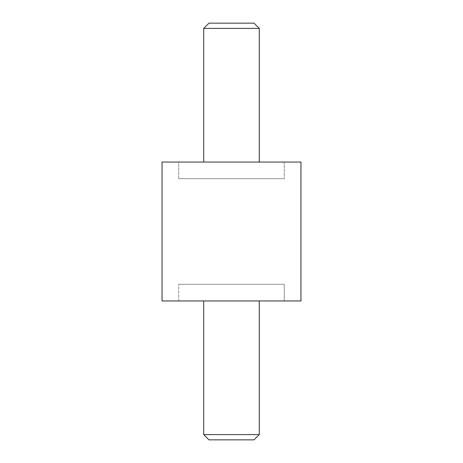 <?xml version="1.0" encoding="UTF-8"?>
<svg xmlns="http://www.w3.org/2000/svg" width="463" height="463" viewBox="0 0 463 463"><rect width="100%" height="100%" fill="white"/><g stroke="black" fill="none" stroke-linecap="round" stroke-linejoin="round"><path stroke-width="0.35" stroke-dasharray="2.31 1.74" d="M162.05 300.95L300.95 300.95M300.95 162.05L162.05 162.05M284.282 300.95L178.718 300.95L178.718 284.282L284.282 284.282L178.718 284.282L178.718 300.95L284.282 300.95L284.282 284.282L284.282 300.95L178.718 300.95L284.282 300.95M178.718 178.718L284.282 178.718L178.718 178.718L178.718 162.05L284.282 162.05L284.282 178.718L284.282 162.05L178.718 162.05L178.718 178.718L284.282 178.718L178.718 178.718M284.282 284.282L178.718 284.282L284.282 284.282M259.28 434.589L203.72 434.589M259.28 300.95L203.72 300.95L259.28 300.95M208.981 439.85L254.019 439.85M284.282 162.05L178.718 162.05L284.282 162.05M203.72 28.411L259.28 28.411M203.72 162.05L259.28 162.05L203.72 162.05M254.019 23.15L208.981 23.15"/><path stroke-width="0.69" d="M300.95 300.95L300.95 162.05L162.05 162.05L162.05 300.95L300.95 300.95M203.72 300.95L203.72 434.589L208.981 439.85L254.019 439.85L259.28 434.589L259.28 300.95M203.72 434.589L259.28 434.589M259.28 162.05L259.28 28.411L254.019 23.15L208.981 23.15L203.72 28.411L203.72 162.05M259.28 28.411L203.72 28.411"/></g></svg>
